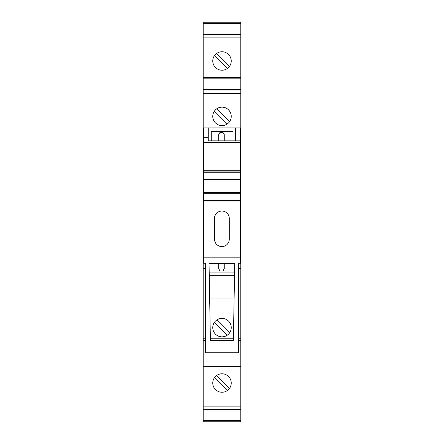 <?xml version="1.0" encoding="UTF-8"?>
<svg xmlns="http://www.w3.org/2000/svg" width="444" height="444" viewBox="0 0 444 444"><rect width="100%" height="100%" fill="white"/><g stroke="black" fill="none" stroke-linecap="round" stroke-linejoin="round"><path stroke-width="0.67" d="M238.628 338.234L240.815 338.234L240.815 421.8L203.186 421.8L203.186 22.2L240.815 22.2L240.815 23.432L203.186 23.432M240.815 338.234L240.815 23.432M224.248 263.669L224.248 268.748L222.916 271.056L220.035 271.056L218.703 268.748L218.703 263.669M210.395 340.309L209.046 263.669L234.726 263.669L233.372 340.309L210.395 340.309L233.372 340.309M209.207 272.905L234.56 272.905M234.515 275.674L209.257 275.674M240.354 257.82L240.354 263.209L238.628 263.209L238.628 352.752L205.383 352.752L205.383 263.209L203.646 263.209L203.646 257.82L240.354 257.82L240.354 179.598L203.646 179.598L203.646 171.878L240.354 171.878L240.354 127.928L203.646 127.928L203.646 137.69L208.264 137.69L208.264 127.928M205.383 340.309L203.186 340.309M240.815 340.309L238.628 340.309M240.354 170.28L203.646 170.28L203.646 137.69M203.646 142.485L240.354 142.485M208.264 137.69L208.264 140.859L240.354 140.859M203.646 170.28L203.646 171.878M203.646 178.971L240.354 178.971L240.354 172.25L203.646 172.25L240.354 172.25L240.354 171.878M203.646 179.143L240.354 178.971M240.354 179.143L240.354 179.598M240.354 200.327L203.646 200.327L203.646 200.044L240.354 200.044L203.646 200.044L203.646 179.598M203.646 193.234L240.354 193.234M203.646 200.327L203.646 201.926L240.354 201.926M203.646 257.82L203.646 201.926M214.496 239.199L214.496 218.42A7.387 7.387 0 0 1 221.883 211.033A7.387 7.387 0 0 1 229.271 218.42L229.271 239.199A7.387 7.387 0 0 1 221.883 246.587A7.387 7.387 0 0 1 214.496 239.199M218.709 140.859L218.709 134.621L220.035 132.318L222.916 132.318L224.253 134.621L224.253 140.859M211.266 140.859L211.266 131.624L232.967 131.624L232.967 140.859M235.503 127.928L235.503 140.859M222 125.619A9.235 9.235 0 0 0 231.235 116.389A9.235 9.235 0 0 0 222 107.154A9.235 9.235 0 0 0 212.765 116.389A9.235 9.235 0 0 0 222 125.619M240.815 268.515L238.628 268.515M205.383 268.515L203.186 268.515M203.186 93.301L240.815 93.301M214.43 111.1L227.284 123.959M229.57 121.673L216.716 108.813M240.815 298.063L238.628 298.063M234.116 298.063L209.651 298.063M205.383 298.063L203.186 298.063M240.815 361.089L203.186 361.089M240.815 366.394L203.186 366.394M240.815 420.568L203.186 420.568M240.815 409.973L203.186 409.973M203.186 34.027L240.815 34.027M222 51.748A9.235 9.235 0 0 1 231.235 60.983A9.235 9.235 0 0 1 222 70.219A9.235 9.235 0 0 1 212.765 60.983A9.235 9.235 0 0 1 222 51.748M203.186 37.895L240.815 37.895M214.43 55.694L227.284 68.554M229.57 66.267L216.716 53.413M203.186 77.606L240.815 77.606M203.186 89.433L240.815 89.433M203.186 90.082L240.815 90.082M240.815 78.838L203.186 78.838M240.815 34.676L203.186 34.676M240.815 409.324L203.186 409.324M240.815 406.105L203.186 406.105M222 392.252A9.235 9.235 0 0 1 212.765 383.017A9.235 9.235 0 0 1 222 373.781A9.235 9.235 0 0 1 231.235 383.017A9.235 9.235 0 0 1 222 392.252M229.57 388.306A9.235 9.235 0 0 1 227.284 390.587L214.43 377.733A9.235 9.235 0 0 1 216.716 375.446L229.57 388.306M222 318.381A9.235 9.235 0 0 0 212.765 327.611A9.235 9.235 0 0 0 222 336.846A9.235 9.235 0 0 0 231.235 327.611A9.235 9.235 0 0 0 222 318.381M203.186 338.234L205.383 338.234M210.356 338.234L233.411 338.234M214.43 322.327L227.284 335.187M229.57 332.9L216.716 320.041M240.354 179.021L203.646 179.021M203.646 192.607L240.354 192.607M203.646 193.068L240.354 193.068M203.646 193.184L240.354 193.184"/></g></svg>

